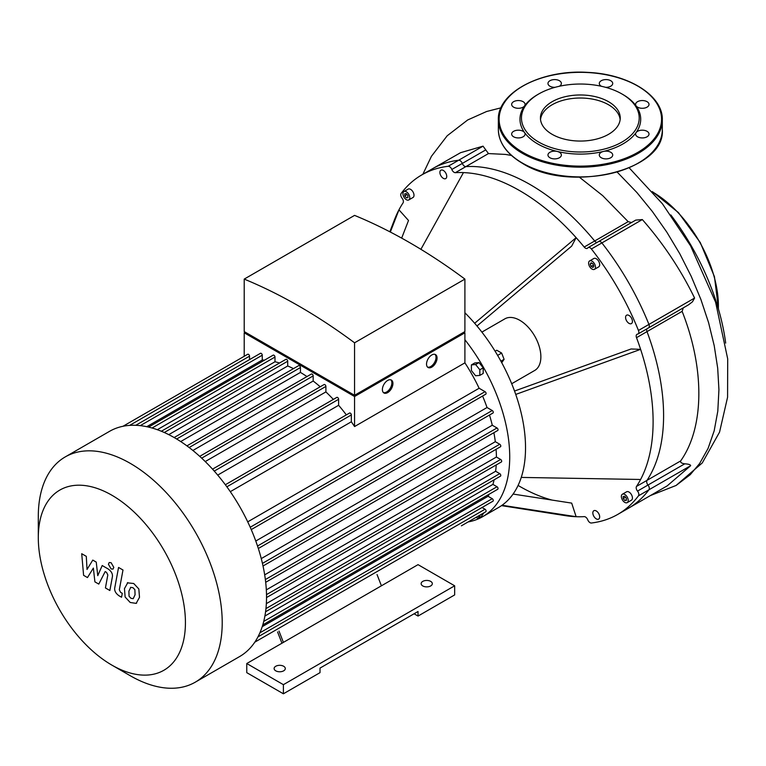 <?xml version="1.0" encoding="UTF-8"?>
<svg xmlns="http://www.w3.org/2000/svg" width="766" height="766" viewBox="0 0 766 766"><rect width="100%" height="100%" fill="white"/><g stroke="black" fill="none" stroke-linecap="round" stroke-linejoin="round"><path stroke-width="1.15" d="M277.579 631.95L281.945 643.22M377.035 574.529L381.411 585.798L246.767 663.528L283.391 684.67L454.659 585.798L418.035 564.647L381.411 585.798M279.025 631.117L283.391 642.387M283.391 684.67L283.391 693.795L246.767 672.653L246.767 663.528M283.391 693.795L320.016 672.653L320.016 668.096L418.035 611.498L418.035 616.065L414.08 613.786M418.035 616.065L454.659 594.923L454.659 585.798M275.75 670.825A5.592 3.227 0 0 0 281.84 671.533A5.592 3.227 0 0 0 285.297 668.546A5.592 3.227 0 0 0 279.705 665.319A5.592 3.227 0 0 0 274.113 668.546A5.592 3.227 0 0 0 275.75 670.825M422.775 585.942A5.592 3.227 0 0 0 428.864 586.641A5.592 3.227 0 0 0 432.321 583.663A5.592 3.227 0 0 0 426.729 580.437A5.592 3.227 0 0 0 421.137 583.663A5.592 3.227 0 0 0 422.775 585.942M626.368 498.293L626.368 500.409L624.788 500.543L623.208 498.58L623.208 496.473L624.788 496.33L626.368 498.293M623.208 498.58L625.516 497.239M624.788 500.543L626.368 499.633M404.783 195.876L404.783 193.769L406.363 193.626L407.943 195.589L407.943 197.695L406.363 197.839L404.783 195.876L407.1 194.535M406.363 197.839L407.943 196.929M591.132 262.776L592.961 263.83L593.87 266.185L592.961 267.478L591.132 266.424L590.222 264.079L591.132 262.776M590.222 264.079L591.802 263.159M591.132 266.424L593.449 265.093M481.891 332.109L504.88 318.838A29.807 17.206 60 0 1 534.697 336.044A29.807 17.206 60 0 1 534.697 370.466L511.698 383.737M513.086 494.06L571.675 503.109L576.137 516.705A188.551 108.858 60 0 1 565.432 515.652L501.5 505.637M514.532 391.043L631.069 348.98L640.615 349.353A188.551 108.858 60 0 1 640.615 479.478A188.551 108.858 60 0 1 636.517 486.42A3.725 2.154 -120 0 0 637.513 491.092A3.725 2.154 60 0 1 638.451 495.841A196 113.157 60 0 1 617.789 514.388A196 113.157 60 0 1 591.4 523.006A3.725 2.154 60 0 1 587.752 519.827A3.725 2.154 -120 0 0 584.199 516.629A188.551 108.858 60 0 1 576.137 516.705L502.027 505.263M518.094 485.433A173.643 100.25 -120 0 0 552.056 500.074M389.827 231.782L394.528 219.622A188.551 108.858 60 0 1 398.962 209.827L390.334 232.041M511.477 155.469L505.483 154.416L488.459 153.573L483.04 146.162L460.577 152.683L432.273 168.855A196 113.157 60 0 1 458.671 160.238A3.725 2.154 60 0 1 462.31 163.426A3.725 2.154 -120 0 0 465.862 166.615A3.725 2.154 60 0 1 462.31 163.426A3.725 2.154 -120 0 0 458.671 160.238A196 113.157 -120 0 0 432.273 168.855L421.788 174.907A196 113.157 60 0 0 401.125 193.453A3.725 2.154 60 0 0 402.073 198.203A3.725 2.154 -120 0 1 403.06 202.885A188.551 108.858 60 0 0 398.962 209.827L408.508 220.484L401.662 238.121M421.788 174.907A196 113.157 60 0 1 448.177 166.289A3.725 2.154 60 0 1 451.825 169.477A3.725 2.154 -120 0 0 455.377 172.676A188.551 108.858 60 0 1 463.449 172.599A188.551 108.858 60 0 1 576.137 237.661L474.661 323.262M463.449 172.599L420.898 249.314M455.377 172.676L465.862 166.615A188.551 108.858 60 0 1 594.684 240.993L584.199 247.045A188.551 108.858 60 0 0 576.137 237.661L571.675 246.116L476.988 326M584.199 247.045A3.725 2.154 -120 0 0 587.34 248.347A3.725 2.154 -120 0 0 587.752 247.954A3.725 2.154 60 0 1 588.173 247.571A3.725 2.154 60 0 1 591.4 248.979A196 113.157 60 0 1 638.451 330.472A3.725 2.154 60 0 1 638.059 333.966A3.725 2.154 60 0 1 637.513 334.139A3.725 2.154 -120 0 0 636.967 334.302A3.725 2.154 -120 0 0 636.517 337.672A188.551 108.858 60 0 1 640.615 349.353L515.748 394.423M592.836 512.933A4.845 2.796 60 0 1 593.842 510.711A4.845 2.796 60 0 1 598.677 513.507A4.845 2.796 60 0 1 598.677 519.099A4.845 2.796 60 0 1 594.952 517.806A4.845 2.796 60 0 1 592.836 512.933M446.741 176.371A4.845 2.796 60 0 1 445.745 178.593A4.845 2.796 60 0 1 440.9 175.797A4.845 2.796 60 0 1 440.9 170.196A4.845 2.796 60 0 1 444.625 171.498A4.845 2.796 60 0 1 446.741 176.371M622.365 494.242L626.578 491.81A4.845 2.796 60 0 1 631.423 494.606A4.845 2.796 60 0 1 631.423 500.198L627.21 502.63A4.845 2.796 60 0 1 623.476 501.337A4.845 2.796 60 0 1 621.36 496.464A4.845 2.796 60 0 1 622.365 494.242A4.845 2.796 60 0 1 627.21 497.038A4.845 2.796 60 0 1 627.21 502.63M403.941 191.538L408.154 189.106A4.845 2.796 60 0 1 411.888 190.399A4.845 2.796 60 0 1 414.004 195.273A4.845 2.796 60 0 1 412.998 197.494L408.785 199.926A4.845 2.796 60 0 1 403.941 197.13A4.845 2.796 60 0 1 403.941 191.538A4.845 2.796 60 0 1 407.675 192.831A4.845 2.796 60 0 1 409.791 197.705A4.845 2.796 60 0 1 408.785 199.926M629.001 323.357A4.845 2.796 60 0 1 625.832 319.087A4.845 2.796 60 0 1 626.578 315.209A4.845 2.796 60 0 1 631.423 318.005A4.845 2.796 60 0 1 631.423 323.597A4.845 2.796 60 0 1 629.001 323.357M589.619 260.928L593.842 258.496A4.845 2.796 60 0 1 598.677 261.292A4.845 2.796 60 0 1 598.677 266.894L594.464 269.326A4.845 2.796 60 0 1 592.041 269.086A4.845 2.796 60 0 1 588.882 264.816A4.845 2.796 60 0 1 589.619 260.928A4.845 2.796 60 0 1 594.464 263.734A4.845 2.796 60 0 1 594.464 269.326M640.615 479.478L521.253 477.419M483.806 512.885L481.421 516.466L478.051 518.419L476.136 517.318M480.435 514.838L478.051 518.419M483.853 513.009L480.483 514.953M501.74 362.682L504.095 359.331L501.653 353.059L496.789 350.254L495.114 351.221M500.907 361.169L504.095 359.331M497.622 355.386L501.653 353.059M475.619 375.771L471.396 370.533L471.396 364.913L475.619 364.53L479.832 369.777L479.832 375.397L475.619 375.771M471.396 364.913L474.776 362.96L478.989 362.586L483.202 367.833L483.202 373.454L479.832 375.397M483.202 367.833L479.832 369.777M478.989 362.586L475.619 364.53M464.905 339.731A130.421 75.298 60 0 1 509.725 456.948A130.421 75.298 60 0 1 482.714 516.648L498.522 507.523A130.421 75.298 -120 0 0 464.905 312.777M482.714 516.648A130.421 75.298 60 0 1 468.131 521.933M638.451 495.841L690.654 465.699L667.196 485.864L628.273 508.337A196 113.157 -120 0 0 648.936 489.79A3.725 2.154 -120 0 0 647.998 485.041A3.725 2.154 60 0 1 647.002 480.368A3.725 2.154 -120 0 0 647.998 485.041A3.725 2.154 60 0 1 648.936 489.79A196 113.157 60 0 1 628.273 508.337L617.789 514.388M597.02 242.458A3.725 2.154 60 0 1 594.684 240.993A3.725 2.154 -120 0 0 597.02 242.458M591.4 248.979L601.885 242.927A3.725 2.154 -120 0 0 598.658 241.52A3.725 2.154 60 0 1 601.885 242.927A196 113.157 60 0 1 648.936 324.42A196 113.157 -120 0 0 601.885 242.927L642.339 219.564L635.732 220.11L588.173 247.571M688.471 304.858L648.543 327.915A3.725 2.154 -120 0 0 648.936 324.42A3.725 2.154 60 0 1 648.543 327.915A3.725 2.154 60 0 1 647.998 328.078M636.517 337.672L647.002 331.611A3.725 2.154 60 0 1 646.897 328.863A3.725 2.154 -120 0 0 647.002 331.611A188.551 108.858 60 0 1 647.002 480.368L636.517 486.42M621.973 93.988L623.026 94.591A60.361 34.853 180 0 1 636.106 105.9A6.703 3.868 180 0 1 635.598 104.415A6.703 3.868 180 0 1 642.301 100.547A6.703 3.868 180 0 1 649.013 104.415A6.703 3.868 180 0 1 643.612 108.217A6.703 3.868 180 0 1 636.106 105.9A60.361 34.853 180 0 1 636.106 132.575A6.703 3.868 180 0 1 643.612 130.258A6.703 3.868 180 0 1 649.013 134.05A6.703 3.868 180 0 1 642.301 137.928A6.703 3.868 180 0 1 635.598 134.05A6.703 3.868 180 0 1 636.106 132.575A60.361 34.853 180 0 1 603.436 151.438A6.703 3.868 180 0 1 612.714 155.01A6.703 3.868 180 0 1 606.002 158.888A6.703 3.868 180 0 1 599.299 155.01A6.703 3.868 180 0 1 603.436 151.438A60.361 34.853 180 0 1 557.236 151.438A6.703 3.868 180 0 1 561.373 155.01A6.703 3.868 180 0 1 554.67 158.888A6.703 3.868 180 0 1 547.968 155.01A6.703 3.868 180 0 1 557.236 151.438A60.361 34.853 180 0 1 537.655 143.884A60.361 34.853 180 0 1 524.566 132.575A6.703 3.868 180 0 1 525.074 134.05A6.703 3.868 180 0 1 518.371 137.928A6.703 3.868 180 0 1 511.659 134.05A6.703 3.868 180 0 1 517.06 130.258A6.703 3.868 180 0 1 524.566 132.575A60.361 34.853 180 0 1 524.566 105.9A6.703 3.868 180 0 1 517.06 108.217A6.703 3.868 180 0 1 511.659 104.415A6.703 3.868 180 0 1 518.371 100.547A6.703 3.868 180 0 1 525.074 104.415A6.703 3.868 180 0 1 524.566 105.9A60.361 34.853 180 0 1 537.655 94.591L538.709 93.988A58.877 33.991 180 0 1 621.973 93.988A58.877 33.991 180 0 1 621.963 142.055A58.877 33.991 180 0 1 538.709 142.055A58.877 33.991 180 0 1 538.709 93.988M601.406 86.28A6.703 3.868 180 0 1 599.299 83.456A6.703 3.868 180 0 1 606.002 79.587A6.703 3.868 180 0 1 612.714 83.456A6.703 3.868 180 0 1 605.638 87.324M555.034 87.324A6.703 3.868 180 0 1 547.968 83.456A6.703 3.868 180 0 1 554.67 79.587A6.703 3.868 180 0 1 561.373 83.456A6.703 3.868 180 0 1 559.266 86.28M540.518 119.544A39.909 23.037 180 0 1 580.341 98.019A39.909 23.037 180 0 1 620.154 119.544M552.114 134.309A39.909 23.037 180 0 1 540.432 118.021A39.909 23.037 180 0 1 580.341 94.974A39.909 23.037 180 0 1 620.249 118.021A39.909 23.037 180 0 1 595.613 139.307A39.909 23.037 180 0 1 552.114 134.309M87.468 577.564L93.356 568.075L94.907 581.863L98.785 584.094L105.172 571.58L106.551 572.374L107.814 574.95L105.43 587.943L109.864 590.509L112.305 577.21C112.966 574.165 111.558 571.407 108.083 568.918L102.204 565.538L97.761 575.668L96.248 562.1L92.782 560.09L87.027 569.464L86.299 556.355L81.723 553.713L83.59 575.323L87.468 577.564M130.747 587.302L128.889 591.189L129.071 596.302L130.967 598.303L133.198 598.686L135.065 594.761L134.883 589.686L132.949 587.666L130.526 587.407M127.807 582.6L124.456 588.633L125.126 597.02L130.191 602.469L136.147 603.378L139.508 597.317L138.828 588.968L133.724 583.5L127.328 582.84M136.147 603.378L136.626 603.139M118.558 567.453L114.823 587.484C114.153 590.509 115.551 593.277 119.027 595.785L121.545 597.241L122.282 593.324L120.568 592.338L119.314 589.763L122.991 570.009L118.558 567.453M111.108 568.927L113.014 569.119L113.799 567.376L111.108 562.713L109.212 562.522L108.418 564.264L111.108 568.927M427.581 367.125A7.449 4.299 120 0 0 430.751 366.521A7.449 4.299 120 0 0 435.461 360.432A7.449 4.299 120 0 0 434.964 354.352M431.804 367.125A7.449 4.299 -60 0 1 428.079 367.498A7.449 4.299 -60 0 1 428.079 358.89A7.449 4.299 -60 0 1 435.528 354.591A7.449 4.299 -60 0 1 436.668 360.556A7.449 4.299 -60 0 1 431.804 367.125M383.45 392.613A7.449 4.299 120 0 0 386.61 392A7.449 4.299 120 0 0 391.321 385.92A7.449 4.299 120 0 0 390.823 379.831M387.663 392.613A7.449 4.299 -60 0 1 383.938 392.977A7.449 4.299 -60 0 1 383.938 384.369A7.449 4.299 -60 0 1 391.388 380.07A7.449 4.299 -60 0 1 392.527 386.045A7.449 4.299 -60 0 1 387.663 392.613M246.317 332.798L354.562 395.294L462.798 332.798M354.562 342.804A547.422 316.052 -120 0 0 244.21 279.102L244.21 331.582L354.562 395.294L464.905 331.582L464.905 279.102L354.562 342.804L354.562 395.294M463.851 332.195L464.905 332.798L354.562 396.51L244.21 332.798L245.264 332.195M251.238 529.593L485.788 394.184A1.494 0.862 -120 0 0 486.017 392.987A1.494 0.862 -120 0 0 485.041 391.675L479.123 388.257A122.589 70.778 -120 0 0 464.905 362.845L464.905 332.798M258.334 548.494L492.969 413.027A1.494 0.862 -120 0 0 493.199 411.83A1.494 0.862 -120 0 0 492.232 410.519L487.032 407.522A122.589 70.778 -120 0 0 482.59 396.032M263.025 565.988L497.747 430.473A1.494 0.862 -120 0 0 497.967 429.276A1.494 0.862 -120 0 0 497 427.964L492.27 425.235A122.589 70.778 -120 0 0 489.493 415.038M265.697 582.304L500.485 446.75A1.494 0.862 -120 0 0 500.715 445.553A1.494 0.862 -120 0 0 499.738 444.242L495.315 441.695A122.589 70.778 -120 0 0 493.878 432.704M266.53 597.557L501.376 461.965A1.494 0.862 -120 0 0 501.606 460.768A1.494 0.862 -120 0 0 500.638 459.456L496.416 457.015A122.589 70.778 -120 0 0 496.09 449.288M265.946 608.616L499.738 473.637L495.631 471.262A122.589 70.778 -120 0 0 496.215 464.943M499.738 473.637A1.494 0.862 60 0 1 500.715 474.949A1.494 0.862 60 0 1 500.485 476.146L265.572 611.766M263.734 621.418L497 486.745L492.911 484.39A122.589 70.778 -120 0 0 494.118 479.822M497 486.745A1.494 0.862 60 0 1 497.967 488.057A1.494 0.862 60 0 1 497.747 489.254L262.776 624.912M259.894 632.821L492.232 498.685L488.066 496.282A122.589 70.778 -120 0 0 489.11 494.233M492.232 498.685A1.494 0.862 60 0 1 493.199 499.997A1.494 0.862 60 0 1 492.969 501.194L257.95 636.891M482.044 507.504L485.041 509.237A1.494 0.862 60 0 1 486.017 510.549A1.494 0.862 60 0 1 485.788 511.745L461.381 525.83A1.494 0.862 -120 0 0 461.4 525.821M354.562 396.51L354.562 426.547A122.589 70.778 -120 0 0 351.345 421.779L351.345 414.933A1.494 0.862 -120 0 0 350.694 413.439A1.494 0.862 -120 0 0 349.545 413.037L225.348 484.744M464.905 362.845L354.562 426.547M244.21 356.295L244.21 332.798M244.21 279.102L354.562 215.39A547.422 316.052 60 0 1 464.905 279.102M249.534 359.618L249.534 356.152A1.494 0.862 -120 0 0 248.883 354.658A1.494 0.862 -120 0 0 247.734 354.256L122.991 426.279M264.557 360.125A122.589 70.778 -120 0 0 262.259 360.01L262.259 355.204A1.494 0.862 -120 0 0 261.608 353.71A1.494 0.862 -120 0 0 260.459 353.308L135.783 425.293M279.552 363.007A122.589 70.778 -120 0 0 274.984 361.763L274.984 357.052A1.494 0.862 -120 0 0 274.333 355.548A1.494 0.862 -120 0 0 273.184 355.146L148.566 427.093M293.474 368.628A122.589 70.778 -120 0 0 287.71 365.976L287.71 361.226A1.494 0.862 -120 0 0 287.059 359.733A1.494 0.862 -120 0 0 285.91 359.331L161.348 431.248M306.965 376.566A122.589 70.778 -120 0 0 300.435 372.42L300.435 367.546A1.494 0.862 -120 0 0 299.793 366.043A1.494 0.862 -120 0 0 298.644 365.641L174.141 437.53M320.226 386.773A122.589 70.778 -120 0 0 313.17 381.028L313.17 375.924A1.494 0.862 -120 0 0 312.518 374.421A1.494 0.862 -120 0 0 311.369 374.028L186.923 445.869M333.334 399.402A122.589 70.778 -120 0 0 325.895 391.905L325.895 386.437A1.494 0.862 -120 0 0 325.244 384.934A1.494 0.862 -120 0 0 324.095 384.542L199.725 456.345M346.347 414.885A122.589 70.778 -120 0 0 338.62 405.291L338.62 399.297A1.494 0.862 -120 0 0 337.969 397.793A1.494 0.862 -120 0 0 336.82 397.391L212.527 469.156M157.317 429.697L274.984 361.763M146.766 426.691L262.259 360.01M230.298 491.667L351.345 421.779M479.123 388.257L247.724 521.847M111.865 665.108L130.258 675.727A130.048 75.078 -120 0 0 195.282 682.171A130.048 75.078 -120 0 0 195.282 532.006A130.048 75.078 -120 0 0 65.234 456.919A130.048 75.078 -120 0 0 38.3 516.456L38.3 537.694A104.032 60.064 60 0 1 111.865 495.219A104.032 60.064 60 0 1 185.429 622.634A104.032 60.064 60 0 1 111.865 665.108A104.032 60.064 60 0 1 38.3 537.694M195.282 682.171L239.595 656.577A130.048 75.078 -120 0 0 250.76 647.404A130.048 75.078 -120 0 0 258.027 636.738A130.048 75.078 -120 0 0 262.853 624.654A130.048 75.078 -120 0 0 265.62 611.392A130.048 75.078 -120 0 0 266.53 597.049A130.048 75.078 -120 0 0 265.62 581.662A130.048 75.078 -120 0 0 262.853 565.193A130.048 75.078 -120 0 0 258.027 547.546A130.048 75.078 -120 0 0 250.76 528.483A130.048 75.078 -120 0 0 226.066 485.721A130.048 75.078 -120 0 0 213.197 469.893A130.048 75.078 -120 0 0 200.319 456.89A130.048 75.078 -120 0 0 187.45 446.252A130.048 75.078 -120 0 0 174.571 437.779A130.048 75.078 -120 0 0 161.703 431.392A130.048 75.078 -120 0 0 148.824 427.16A130.048 75.078 -120 0 0 135.955 425.302A130.048 75.078 -120 0 0 123.077 426.26A130.048 75.078 -120 0 0 109.548 431.335L65.234 456.919M168.779 434.638L287.71 365.976M180.699 441.551L300.435 372.42M192.888 450.475L313.17 381.028M205.24 461.563L325.895 391.905M217.716 475.092L338.62 405.291M487.032 407.522L255.777 541.026M492.27 425.235L261.263 558.606M495.315 441.695L264.691 574.845M496.416 457.015L266.329 589.858M495.631 471.262L266.348 603.637M492.911 484.39L264.892 616.036M488.066 496.282L262.221 626.674M670.825 214.94A174.6 100.806 60 0 1 725.689 343.082M631.519 222.542L628.168 221.661L602.708 195.646L579.431 177.224M688.519 304.83L692.445 301.823L694.59 298.06C680.859 269.814 663.442 243.655 642.339 219.564M690.654 465.699C690.616 464.684 688.644 464.052 684.756 463.823C681.577 463.373 680.218 462.405 680.648 460.94C704.347 427.514 704.94 368.963 682.123 311.341L683.282 307.855M682.123 311.341L647.002 331.611A188.551 108.858 60 0 1 647.002 480.368L680.648 460.94M488.459 153.573L465.862 166.615A188.551 108.858 60 0 1 594.684 240.993L628.168 221.661M637.513 491.092L684.756 463.823M483.04 146.162L448.177 166.289M485.654 149.945L451.825 169.477M694.59 298.06L638.451 330.472M522.9 152.396A81.234 46.898 180 0 1 559.314 73.938A81.234 46.898 180 0 1 658.798 131.379A81.234 46.898 180 0 1 522.9 152.396M522.374 153.315A81.981 47.329 180 0 1 498.36 119.841C497.105 92.456 541.801 69.151 587.962 72.406C628.771 74.111 663.145 95.74 662.312 119.841A81.981 47.329 180 0 1 611.708 163.57A81.981 47.329 180 0 1 522.374 153.315M662.312 119.841L662.312 129.578A81.981 47.329 180 0 1 611.708 173.308A81.981 47.329 180 0 1 522.374 163.043A81.981 47.329 180 0 1 498.36 129.578L498.36 119.841M652.747 192.075A93.155 53.783 60 0 1 718.355 308.765M689.63 243.014A93.155 53.783 60 0 1 692.732 248.385M152.07 428.012L274.984 357.052M140.274 425.637L262.259 355.204M129.645 425.379L249.534 356.152M226.86 486.803L351.345 414.933M266.501 594.627L500.638 459.456M265.371 579.556L499.738 444.242M262.441 563.383L497 427.964M257.52 546.024L492.232 410.519M250.214 527.247L485.041 391.675M214.26 471.09L338.62 399.297M201.678 458.145L325.895 386.437M189.145 447.526L313.17 375.924M176.659 439.004L300.435 367.546M164.269 432.503L287.71 361.226M254.8 642.167L485.041 509.237M617.233 172.139L636.824 192.448L652.393 211.54L666.803 232.098L679.835 253.833L691.258 276.411L700.909 299.496L708.607 322.725L714.228 345.744L717.694 368.187L718.929 389.712L717.799 411.198L714.161 430.885L708.062 448.436L699.617 463.526L690.252 474.671L676.091 485.462L702.269 462.942L719.552 432.139L727.576 397.238L727.7 358.881L715.597 302.177L690.597 245.896L662.475 203.852L629.202 167.859M648.543 327.915L638.059 333.966M662.312 129.578C665.874 170.646 569.454 193.463 522.527 163.388C506.786 154.062 498.733 142.792 498.36 129.578M652.316 191.577L678.408 212.575L700.296 242.573L714.448 276.689L718.546 309.397M422.832 174.313L431.421 156.321L447.191 135.774L467.672 119.975L486.611 111.501L501.002 107.824M650.43 495.545L676.091 485.462"/></g></svg>
